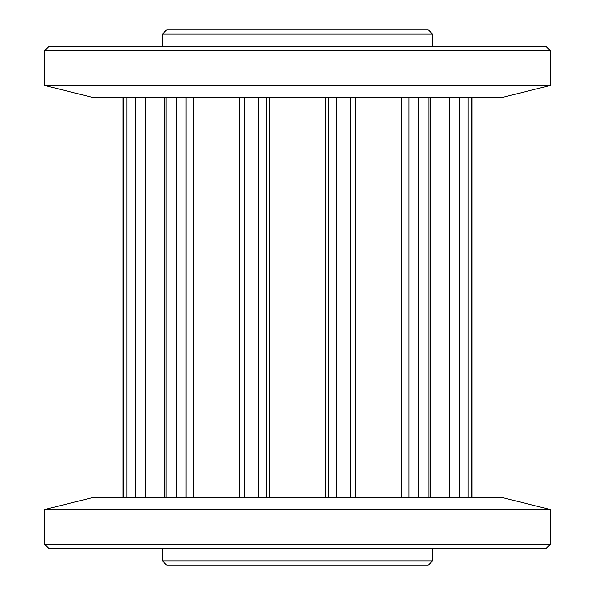 <?xml version="1.0" encoding="UTF-8"?>
<svg xmlns="http://www.w3.org/2000/svg" width="595" height="595" viewBox="0 0 595 595"><rect width="100%" height="100%" fill="white"/><g stroke="black" fill="none" stroke-linecap="round" stroke-linejoin="round"><path stroke-width="0.89" d="M550.494 544.165L546.277 548.382L48.723 548.382L44.506 544.165L550.494 544.165L550.494 509.595L44.506 509.595L91.734 497.784L503.266 497.784L550.494 509.595M44.506 50.835L48.723 46.618L546.277 46.618L550.494 50.835L44.506 50.835L44.506 85.405L550.494 85.405L503.266 97.216L91.734 97.216L44.506 85.405M432.431 561.033L428.214 565.25L166.786 565.25L162.569 561.033L432.431 561.033L432.431 548.382M162.569 33.967L166.786 29.75L428.214 29.75L432.431 33.967L162.569 33.967L162.569 46.618M432.431 33.967L432.431 46.618M162.569 561.033L162.569 548.382M550.494 50.835L550.494 85.405M44.506 544.165L44.506 509.595M355.505 97.216L355.505 497.784M430.721 97.216L430.721 497.784M472.051 97.216L472.051 497.784M166.065 97.216L166.065 497.784M176.38 97.216L176.38 497.784M258.327 97.216L258.327 497.784M244.233 97.216L244.233 497.784M193.606 97.216L193.606 497.784M186.042 97.216L186.042 497.784M123.113 97.216L123.113 497.784M126.891 97.216L126.891 497.784M145.641 97.216L145.641 497.784M135.526 97.216L135.526 497.784M418.62 97.216L418.62 497.784M428.936 97.216L428.936 497.784M468.109 97.216L468.109 497.784M471.887 97.216L471.887 497.784M459.474 97.216L459.474 497.784M449.359 97.216L449.359 497.784M336.673 97.216L336.673 497.784M350.767 97.216L350.767 497.784M408.958 97.216L408.958 497.784M401.394 97.216L401.394 497.784M328.574 97.216L328.574 497.784M325.591 97.216L325.591 497.784M269.409 97.216L269.409 497.784M266.426 97.216L266.426 497.784M239.495 97.216L239.495 497.784M164.28 97.216L164.28 497.784M122.949 97.216L122.949 497.784"/></g></svg>
